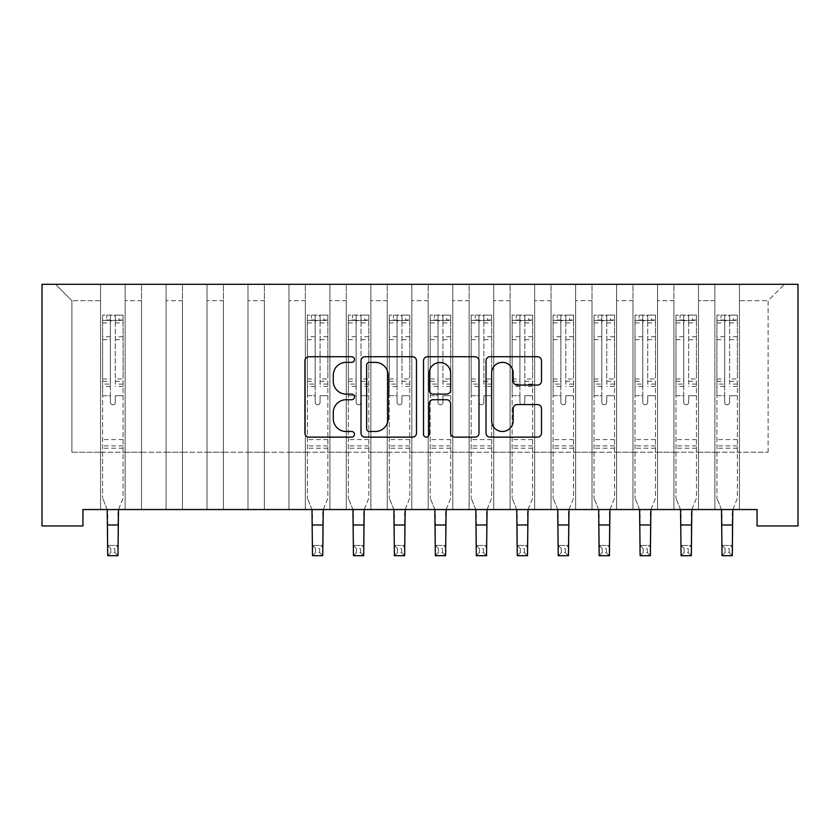<?xml version="1.0" encoding="UTF-8"?>
<svg xmlns="http://www.w3.org/2000/svg" width="840" height="840" viewBox="0 0 840 840"><rect width="100%" height="100%" fill="white"/><g stroke="black" fill="none" stroke-linecap="round" stroke-linejoin="round"><path stroke-width="0.63" stroke-dasharray="4.2 3.15" d="M354.48 359.541A2.814 2.814 0 0 0 351.666 356.727L308.952 356.727A4.022 4.022 0 0 0 304.931 360.749L304.931 433.104A4.022 4.022 0 0 0 308.952 437.126L351.666 437.126A2.814 2.814 0 0 0 354.48 434.312A2.814 2.814 0 0 0 351.666 431.498L346.132 431.498A12.863 12.863 0 0 1 333.27 418.635L333.27 412.598A12.863 12.863 0 0 1 346.132 399.735L351.666 399.735A2.814 2.814 0 0 0 354.48 396.921A2.814 2.814 0 0 0 351.666 394.107L346.132 394.107A12.863 12.863 0 0 1 333.27 381.245L333.27 375.218A12.863 12.863 0 0 1 346.132 362.355L351.666 362.355A2.814 2.814 0 0 0 354.48 359.541M798 284.298L42 284.298L42 525.924L82.95 525.924L82.95 509.544L757.05 509.544L757.05 525.924L798 525.924L798 284.298M714.861 284.298L784.486 284.298L739.442 284.298L739.442 452.214L768.106 452.214L739.442 452.214L739.442 300.678L768.106 300.678L739.442 300.678L739.442 284.298L739.442 509.544L739.442 284.298L714.861 284.298L714.861 452.214L714.861 300.678L698.481 300.678L714.861 300.678L714.861 284.298L714.861 509.544L739.442 509.544L739.442 452.214L739.442 509.544L714.861 509.544L739.442 509.544L714.861 509.544L714.861 284.298M673.911 284.298L698.481 284.298L698.481 452.214L714.861 452.214L698.481 452.214L698.481 284.298L698.481 509.544L698.481 284.298L657.531 284.298L673.911 284.298L673.911 452.214L673.911 300.678L657.531 300.678L673.911 300.678L673.911 284.298L673.911 509.544L698.481 509.544L698.481 452.214L698.481 509.544L673.911 509.544L698.481 509.544L673.911 509.544L673.911 284.298M632.961 284.298L657.531 284.298L657.531 452.214L673.911 452.214L657.531 452.214L657.531 284.298L657.531 509.544L657.531 284.298L616.581 284.298L632.961 284.298L632.961 452.214L632.961 300.678L616.581 300.678L632.961 300.678L632.961 284.298L632.961 509.544L657.531 509.544L657.531 452.214L657.531 509.544L632.961 509.544L657.531 509.544L632.961 509.544L632.961 284.298M592 284.298L616.581 284.298L616.581 452.214L632.961 452.214L616.581 452.214L616.581 284.298L616.581 509.544L616.581 284.298L575.621 284.298L592 284.298L592 452.214L592 300.678L575.621 300.678L592 300.678L592 284.298L592 509.544L616.581 509.544L616.581 452.214L616.581 509.544L592 509.544L616.581 509.544L592 509.544L592 284.298M551.05 284.298L575.621 284.298L575.621 452.214L592 452.214L575.621 452.214L575.621 284.298L575.621 509.544L575.621 284.298L534.67 284.298L551.05 284.298L551.05 452.214L551.05 300.678L534.67 300.678L551.05 300.678L551.05 284.298L551.05 509.544L575.621 509.544L575.621 452.214L575.621 509.544L551.05 509.544L575.621 509.544L551.05 509.544L551.05 284.298M510.101 284.298L534.67 284.298L534.67 452.214L551.05 452.214L534.67 452.214L534.67 284.298L534.67 509.544L534.67 284.298L493.721 284.298L510.101 284.298L510.101 452.214L510.101 300.678L493.721 300.678L510.101 300.678L510.101 284.298L510.101 509.544L534.67 509.544L534.67 452.214L534.67 509.544L510.101 509.544L534.67 509.544L510.101 509.544L510.101 284.298M469.14 284.298L493.721 284.298L493.721 452.214L510.101 452.214L493.721 452.214L493.721 284.298L493.721 509.544L493.721 284.298L452.76 284.298L469.14 284.298L469.14 452.214L469.14 300.678L452.76 300.678L469.14 300.678L469.14 284.298L469.14 509.544L493.721 509.544L493.721 452.214L493.721 509.544L469.14 509.544L493.721 509.544L469.14 509.544L469.14 284.298M428.19 284.298L452.76 284.298L452.76 452.214L469.14 452.214L452.76 452.214L452.76 284.298L452.76 509.544L452.76 284.298L411.81 284.298L428.19 284.298L428.19 452.214L428.19 300.678L411.81 300.678L428.19 300.678L428.19 284.298L428.19 509.544L452.76 509.544L452.76 452.214L452.76 509.544L428.19 509.544L452.76 509.544L428.19 509.544L428.19 284.298M387.24 284.298L411.81 284.298L411.81 452.214L428.19 452.214L411.81 452.214L411.81 284.298L411.81 509.544L411.81 284.298L370.86 284.298L387.24 284.298L387.24 452.214L387.24 300.678L370.86 300.678L387.24 300.678L387.24 284.298L387.24 509.544L411.81 509.544L411.81 452.214L411.81 509.544L387.24 509.544L411.81 509.544L387.24 509.544L387.24 284.298M346.28 284.298L370.86 284.298L370.86 452.214L387.24 452.214L370.86 452.214L370.86 284.298L370.86 509.544L370.86 284.298L329.899 284.298L346.28 284.298L346.28 452.214L346.28 300.678L329.899 300.678L346.28 300.678L346.28 284.298L346.28 509.544L370.86 509.544L370.86 452.214L370.86 509.544L346.28 509.544L370.86 509.544L346.28 509.544L346.28 284.298M305.33 284.298L329.899 284.298L329.899 452.214L346.28 452.214L329.899 452.214L329.899 284.298L329.899 509.544L329.899 284.298L288.95 284.298L305.33 284.298L305.33 452.214L305.33 300.678L288.95 300.678L305.33 300.678L305.33 284.298L305.33 509.544L329.899 509.544L329.899 452.214L329.899 509.544L305.33 509.544L329.899 509.544L305.33 509.544L305.33 284.298M264.38 284.298L288.95 284.298L288.95 452.214L305.33 452.214L288.95 452.214L288.95 284.298L288.95 509.544L288.95 284.298L248 284.298L264.38 284.298L264.38 452.214L264.38 300.678L248 300.678L264.38 300.678L264.38 284.298L264.38 509.544L288.95 509.544L288.95 452.214L288.95 509.544L264.38 509.544L288.95 509.544L264.38 509.544L264.38 284.298M223.419 284.298L248 284.298L248 452.214L264.38 452.214L248 452.214L248 284.298L248 509.544L248 284.298L207.039 284.298L223.419 284.298L223.419 452.214L223.419 300.678L207.039 300.678L223.419 300.678L223.419 284.298L223.419 509.544L248 509.544L248 452.214L248 509.544L223.419 509.544L248 509.544L223.419 509.544L223.419 284.298M182.469 284.298L207.039 284.298L207.039 452.214L223.419 452.214L207.039 452.214L207.039 284.298L207.039 509.544L207.039 284.298L166.089 284.298L182.469 284.298L182.469 452.214L182.469 300.678L166.089 300.678L182.469 300.678L182.469 284.298L182.469 509.544L207.039 509.544L207.039 452.214L207.039 509.544L182.469 509.544L207.039 509.544L182.469 509.544L182.469 284.298M141.519 284.298L166.089 284.298L166.089 452.214L182.469 452.214L166.089 452.214L166.089 284.298L166.089 509.544L166.089 284.298L125.139 284.298L141.519 284.298L141.519 452.214L141.519 300.678L125.139 300.678L141.519 300.678L141.519 284.298L141.519 509.544L166.089 509.544L166.089 452.214L166.089 509.544L141.519 509.544L166.089 509.544L141.519 509.544L141.519 284.298M100.558 284.298L125.139 284.298L125.139 452.214L141.519 452.214L125.139 452.214L125.139 284.298L125.139 509.544L125.139 284.298L55.514 284.298L100.558 284.298L100.558 452.214L100.558 300.678L71.894 300.678L100.558 300.678L100.558 284.298L100.558 509.544L125.139 509.544L125.139 452.214L125.139 509.544L100.558 509.544L125.139 509.544L100.558 509.544L100.558 284.298M768.106 452.214L768.106 300.678L784.486 284.298L768.106 300.678L768.106 452.214M71.894 452.214L100.558 452.214L71.894 452.214L71.894 300.678L55.514 284.298L71.894 300.678L71.894 452.214M714.861 452.214L739.442 452.214L714.861 452.214L714.861 509.544L714.861 452.214M673.911 452.214L698.481 452.214L673.911 452.214L673.911 509.544L673.911 452.214M632.961 452.214L657.531 452.214L632.961 452.214L632.961 509.544L632.961 452.214M592 452.214L616.581 452.214L592 452.214L592 509.544L592 452.214M551.05 452.214L575.621 452.214L551.05 452.214L551.05 509.544L551.05 452.214M510.101 452.214L534.67 452.214L510.101 452.214L510.101 509.544L510.101 452.214M469.14 452.214L493.721 452.214L469.14 452.214L469.14 509.544L469.14 452.214M428.19 452.214L452.76 452.214L428.19 452.214L428.19 509.544L428.19 452.214M387.24 452.214L411.81 452.214L387.24 452.214L387.24 509.544L387.24 452.214M346.28 452.214L370.86 452.214L346.28 452.214L346.28 509.544L346.28 452.214M305.33 452.214L329.899 452.214L305.33 452.214L305.33 509.544L305.33 452.214M264.38 452.214L288.95 452.214L264.38 452.214L264.38 509.544L264.38 452.214M223.419 452.214L248 452.214L223.419 452.214L223.419 509.544L223.419 452.214M182.469 452.214L207.039 452.214L182.469 452.214L182.469 509.544L182.469 452.214M141.519 452.214L166.089 452.214L141.519 452.214L141.519 509.544L141.519 452.214M100.558 452.214L125.139 452.214L100.558 452.214L100.558 509.544L100.558 452.214M416.483 433.104L416.483 360.749A4.022 4.022 0 0 0 412.461 356.727L365.032 356.727A4.022 4.022 0 0 0 361.011 360.749L361.011 433.104A4.022 4.022 0 0 0 365.032 437.126L412.461 437.126A4.022 4.022 0 0 0 416.483 433.104M369.453 362.355A2.814 2.814 0 0 0 366.639 365.169L366.639 428.683A2.814 2.814 0 0 0 369.453 431.498L375.281 431.498A12.863 12.863 0 0 0 388.143 418.635L388.143 375.218A12.863 12.863 0 0 0 375.281 362.355L369.453 362.355M427.539 356.727L474.968 356.727A4.022 4.022 0 0 1 478.989 360.749L478.989 433.104A4.022 4.022 0 0 1 474.968 437.126L454.671 437.126A4.022 4.022 0 0 1 450.649 433.104L450.649 403.757A4.022 4.022 0 0 0 446.628 399.735L433.167 399.735A4.022 4.022 0 0 0 429.145 403.757L429.145 434.312A2.814 2.814 0 0 1 426.332 437.126A2.814 2.814 0 0 1 423.518 434.312L423.518 360.749A4.022 4.022 0 0 1 427.539 356.727M450.649 373.306A10.752 10.752 0 0 0 439.897 362.555A10.752 10.752 0 0 0 429.145 373.306L429.145 390.086A4.022 4.022 0 0 0 433.167 394.107L446.628 394.107A4.022 4.022 0 0 0 450.649 390.086L450.649 373.306M517.178 385.067L537.485 385.067A4.022 4.022 0 0 0 541.496 381.045L541.496 360.749A4.022 4.022 0 0 0 537.485 356.727L490.046 356.727A4.022 4.022 0 0 0 486.024 360.749L486.024 433.104A4.022 4.022 0 0 0 490.046 437.126L537.485 437.126A4.022 4.022 0 0 0 541.496 433.104L541.496 408.576A4.022 4.022 0 0 0 537.485 404.565L517.178 404.565A4.022 4.022 0 0 0 513.156 408.576L513.156 420.745A10.752 10.752 0 0 1 502.404 431.498A10.752 10.752 0 0 1 491.652 420.745L491.652 373.107A10.752 10.752 0 0 1 502.404 362.355A10.752 10.752 0 0 1 513.156 373.107L513.156 381.045A4.022 4.022 0 0 0 517.178 385.067M110.397 402.329A2.457 2.457 1.4 0 0 112.854 404.786A2.457 2.457 -178.6 0 1 110.397 402.329L110.397 395.693L110.397 402.329M122.987 315.094L118.996 315.094L118.996 320.418L123.092 320.429L123.092 315.105L102.606 315.105L102.606 498.162L102.606 395.693L110.397 395.693L110.397 384.101L102.606 384.101M102.606 315.105L102.606 395.693L110.397 395.693L110.397 321.5C112.025 320.072 113.663 320.072 115.311 321.5L115.311 378.966L123.092 378.966L123.092 498.162L117.968 510.825L117.968 545.465L107.73 545.465L117.968 545.465L114.902 548.53L114.902 552.625L110.806 552.625L110.806 548.53L114.902 548.53M123.092 320.429L123.092 378.966M123.092 315.105L123.092 498.162L118.492 509.544M118.996 315.094L102.711 315.094M118.996 320.418L106.712 320.418L106.712 315.094M102.606 320.429L122.987 320.418M102.711 320.418L106.712 320.418M123.092 384.101L115.311 384.101L115.311 315.609L110.397 315.609L110.397 384.101M115.311 402.329A2.457 2.457 -178.6 0 1 112.854 404.786A2.457 2.457 1.4 0 0 115.311 402.329L115.311 395.693L115.311 402.329M107.216 509.544L102.606 498.162L107.73 510.825L107.73 555.702L117.968 555.702L117.968 545.465M115.311 384.101L115.311 378.966M123.092 448.193L102.606 448.193M117.968 555.702L114.902 552.625M110.806 552.625L107.73 555.702M110.806 548.53L107.73 545.465M110.397 321.5L110.397 315.609M115.311 321.5L115.311 315.609M315.157 402.329A2.457 2.457 1.4 0 0 317.615 404.786A2.457 2.457 -178.6 0 1 315.157 402.329L315.157 395.693L315.157 402.329M327.757 315.094L323.757 315.094L323.757 320.418L327.852 320.429L327.852 315.105L307.377 315.105L307.377 498.162L307.377 395.693L315.157 395.693L315.157 384.101L307.377 384.101M307.377 315.105L307.377 395.693L315.157 395.693L315.157 321.5C316.796 320.072 318.433 320.072 320.072 321.5L320.072 378.966L327.852 378.966L327.852 498.162L322.739 510.825L322.739 545.465L312.501 545.465L322.739 545.465L319.662 548.53L319.662 552.625L315.567 552.625L315.567 548.53L319.662 548.53M327.852 320.429L327.852 378.966M327.852 315.105L327.852 498.162L323.253 509.544M323.757 315.094L307.482 315.094M323.757 320.418L311.472 320.418L311.472 315.094M307.377 320.429L327.757 320.418M307.482 320.418L311.472 320.418M327.852 384.101L320.072 384.101L320.072 315.609L315.157 315.609L315.157 384.101M320.072 402.329A2.457 2.457 -178.6 0 1 317.615 404.786A2.457 2.457 1.4 0 0 320.072 402.329L320.072 395.693L320.072 402.329M311.976 509.544L307.377 498.162L312.501 510.825L312.501 555.702L322.739 555.702L322.739 545.465M320.072 384.101L320.072 378.966M327.852 448.193L307.377 448.193M322.739 555.702L319.662 552.625M315.567 552.625L312.501 555.702M315.567 548.53L312.501 545.465M315.157 321.5L315.157 315.609M320.072 321.5L320.072 315.609M356.108 402.329A2.457 2.457 1.4 0 0 358.575 404.786A2.457 2.457 -178.6 0 1 356.108 402.329L356.108 395.693L356.108 402.329M368.707 315.094L364.718 315.094L364.718 320.418L368.812 320.429L368.812 315.105L348.327 315.105L348.327 498.162L348.327 395.693L356.108 395.693L356.108 384.101L348.327 384.101M348.327 315.105L348.327 395.693L356.108 395.693L356.108 321.5C357.745 320.072 359.383 320.072 361.032 321.5L361.032 378.966L368.812 378.966L368.812 498.162L363.689 510.825L363.689 545.465L353.451 545.465L363.689 545.465L360.623 548.53L360.623 552.625L356.517 552.625L356.517 548.53L360.623 548.53M368.812 320.429L368.812 378.966M368.812 315.105L368.812 498.162L364.214 509.544M364.718 315.094L348.432 315.094M364.718 320.418L352.422 320.418L352.422 315.094M348.327 320.429L368.707 320.418M348.432 320.418L352.422 320.418M368.812 384.101L361.032 384.101L361.032 315.609L356.108 315.609L356.108 384.101M361.032 402.329A2.457 2.457 -178.6 0 1 358.575 404.786A2.457 2.457 1.4 0 0 361.032 402.329L361.032 395.693L361.032 402.329M352.937 509.544L348.327 498.162L353.451 510.825L353.451 555.702L363.689 555.702L363.689 545.465M361.032 384.101L361.032 378.966M368.812 448.193L348.327 448.193M363.689 555.702L360.623 552.625M356.517 552.625L353.451 555.702M356.517 548.53L353.451 545.465M356.108 321.5L356.108 315.609M361.032 321.5L361.032 315.609M397.068 402.329A2.457 2.457 1.4 0 0 399.525 404.786A2.457 2.457 -178.6 0 1 397.068 402.329L397.068 395.693L397.068 402.329M409.657 315.094L405.668 315.094L405.668 320.418L409.763 320.429L409.763 315.105L389.288 315.105L389.288 498.162L389.288 395.693L397.068 395.693L397.068 384.101L389.288 384.101M389.288 315.105L389.288 395.693L397.068 395.693L397.068 321.5C398.695 320.072 400.334 320.072 401.982 321.5L401.982 378.966L409.763 378.966L409.763 498.162L404.639 510.825L404.639 545.465L394.401 545.465L404.639 545.465L401.572 548.53L401.572 552.625L397.478 552.625L397.478 548.53L401.572 548.53M409.763 320.429L409.763 378.966M409.763 315.105L409.763 498.162L405.163 509.544M405.668 315.094L389.393 315.094M405.668 320.418L393.382 320.418L393.382 315.094M389.288 320.429L409.657 320.418M389.393 320.418L393.382 320.418M409.763 384.101L401.982 384.101L401.982 315.609L397.068 315.609L397.068 384.101M401.982 402.329A2.457 2.457 -178.6 0 1 399.525 404.786A2.457 2.457 1.4 0 0 401.982 402.329L401.982 395.693L401.982 402.329M393.887 509.544L389.288 498.162L394.401 510.825L394.401 555.702L404.639 555.702L404.639 545.465M401.982 384.101L401.982 378.966M409.763 448.193L389.288 448.193M404.639 555.702L401.572 552.625M397.478 552.625L394.401 555.702M397.478 548.53L394.401 545.465M397.068 321.5L397.068 315.609M401.982 321.5L401.982 315.609M438.018 402.329A2.457 2.457 1.4 0 0 440.475 404.786A2.457 2.457 -178.6 0 1 438.018 402.329L438.018 395.693L438.018 402.329M450.608 315.094L446.618 315.094L446.618 320.418L450.713 320.429L450.713 315.105L430.238 315.105L430.238 498.162L430.238 395.693L438.018 395.693L438.018 384.101L430.238 384.101M430.238 315.105L430.238 395.693L438.018 395.693L438.018 321.5C439.656 320.072 441.294 320.072 442.932 321.5L442.932 378.966L450.713 378.966L450.713 498.162L445.599 510.825L445.599 545.465L435.362 545.465L445.599 545.465L442.522 548.53L442.522 552.625L438.428 552.625L438.428 548.53L442.522 548.53M450.713 320.429L450.713 378.966M450.713 315.105L450.713 498.162L446.114 509.544M446.618 315.094L430.343 315.094M446.618 320.418L434.332 320.418L434.332 315.094M430.238 320.429L450.608 320.418M430.343 320.418L434.332 320.418M450.713 384.101L442.932 384.101L442.932 315.609L438.018 315.609L438.018 384.101M442.932 402.329A2.457 2.457 -178.6 0 1 440.475 404.786A2.457 2.457 1.4 0 0 442.932 402.329L442.932 395.693L442.932 402.329M434.837 509.544L430.238 498.162L435.362 510.825L435.362 555.702L445.599 555.702L445.599 545.465M442.932 384.101L442.932 378.966M450.713 448.193L430.238 448.193M445.599 555.702L442.522 552.625M438.428 552.625L435.362 555.702M438.428 548.53L435.362 545.465M438.018 321.5L438.018 315.609M442.932 321.5L442.932 315.609M478.968 402.329A2.457 2.457 1.4 0 0 481.425 404.786A2.457 2.457 -178.6 0 1 478.968 402.329L478.968 395.693L478.968 402.329M491.568 315.094L487.578 315.094L487.578 320.418L491.673 320.429L491.673 315.105L471.188 315.105L471.188 498.162L471.188 395.693L478.968 395.693L478.968 384.101L471.188 384.101M471.188 315.105L471.188 395.693L478.968 395.693L478.968 321.5C480.606 320.072 482.244 320.072 483.893 321.5L483.893 378.966L491.673 378.966L491.673 498.162L486.549 510.825L486.549 545.465L476.312 545.465L486.549 545.465L483.483 548.53L483.483 552.625L479.378 552.625L479.378 548.53L483.483 548.53M491.673 320.429L491.673 378.966M491.673 315.105L491.673 498.162L487.064 509.544M487.578 315.094L471.293 315.094M487.578 320.418L475.282 320.418L475.282 315.094M471.188 320.429L491.568 320.418M471.293 320.418L475.282 320.418M491.673 384.101L483.893 384.101L483.893 315.609L478.968 315.609L478.968 384.101M483.893 402.329A2.457 2.457 -178.6 0 1 481.425 404.786A2.457 2.457 1.4 0 0 483.893 402.329L483.893 395.693L483.893 402.329M475.786 509.544L471.188 498.162L476.312 510.825L476.312 555.702L486.549 555.702L486.549 545.465M483.893 384.101L483.893 378.966M491.673 448.193L471.188 448.193M486.549 555.702L483.483 552.625M479.378 552.625L476.312 555.702M479.378 548.53L476.312 545.465M478.968 321.5L478.968 315.609M483.893 321.5L483.893 315.609M519.928 402.329A2.457 2.457 1.4 0 0 522.385 404.786A2.457 2.457 -178.6 0 1 519.928 402.329L519.928 395.693L519.928 402.329M532.518 315.094L528.528 315.094L528.528 320.418L532.623 320.429L532.623 315.105L512.148 315.105L512.148 498.162L512.148 395.693L519.928 395.693L519.928 384.101L512.148 384.101M512.148 315.105L512.148 395.693L519.928 395.693L519.928 321.5C521.556 320.072 523.194 320.072 524.843 321.5L524.843 378.966L532.623 378.966L532.623 498.162L527.499 510.825L527.499 545.465L517.262 545.465L527.499 545.465L524.433 548.53L524.433 552.625L520.338 552.625L520.338 548.53L524.433 548.53M532.623 320.429L532.623 378.966M532.623 315.105L532.623 498.162L528.024 509.544M528.528 315.094L512.243 315.094M528.528 320.418L516.243 320.418L516.243 315.094M512.148 320.429L532.518 320.418M512.243 320.418L516.243 320.418M532.623 384.101L524.843 384.101L524.843 315.609L519.928 315.609L519.928 384.101M524.843 402.329A2.457 2.457 -178.6 0 1 522.385 404.786A2.457 2.457 1.4 0 0 524.843 402.329L524.843 395.693L524.843 402.329M516.747 509.544L512.148 498.162L517.262 510.825L517.262 555.702L527.499 555.702L527.499 545.465M524.843 384.101L524.843 378.966M532.623 448.193L512.148 448.193M527.499 555.702L524.433 552.625M520.338 552.625L517.262 555.702M520.338 548.53L517.262 545.465M519.928 321.5L519.928 315.609M524.843 321.5L524.843 315.609M560.879 402.329A2.457 2.457 1.4 0 0 563.336 404.786A2.457 2.457 -178.6 0 1 560.879 402.329L560.879 395.693L560.879 402.329M573.468 315.094L569.478 315.094L569.478 320.418L573.573 320.429L573.573 315.105L553.098 315.105L553.098 498.162L553.098 395.693L560.879 395.693L560.879 384.101L553.098 384.101M553.098 315.105L553.098 395.693L560.879 395.693L560.879 321.5C562.517 320.072 564.154 320.072 565.793 321.5L565.793 378.966L573.573 378.966L573.573 498.162L568.46 510.825L568.46 545.465L558.222 545.465L568.46 545.465L565.383 548.53L565.383 552.625L561.288 552.625L561.288 548.53L565.383 548.53M573.573 320.429L573.573 378.966M573.573 315.105L573.573 498.162L568.974 509.544M569.478 315.094L553.203 315.094M569.478 320.418L557.193 320.418L557.193 315.094M553.098 320.429L573.468 320.418M553.203 320.418L557.193 320.418M573.573 384.101L565.793 384.101L565.793 315.609L560.879 315.609L560.879 384.101M565.793 402.329A2.457 2.457 -178.6 0 1 563.336 404.786A2.457 2.457 1.4 0 0 565.793 402.329L565.793 395.693L565.793 402.329M557.697 509.544L553.098 498.162L558.222 510.825L558.222 555.702L568.46 555.702L568.46 545.465M565.793 384.101L565.793 378.966M573.573 448.193L553.098 448.193M568.46 555.702L565.383 552.625M561.288 552.625L558.222 555.702M561.288 548.53L558.222 545.465M560.879 321.5L560.879 315.609M565.793 321.5L565.793 315.609M601.828 402.329A2.457 2.457 1.4 0 0 604.286 404.786A2.457 2.457 -178.6 0 1 601.828 402.329L601.828 395.693L601.828 402.329M614.428 315.094L610.438 315.094L610.438 320.418L614.534 320.429L614.534 315.105L594.048 315.105L594.048 498.162L594.048 395.693L601.828 395.693L601.828 384.101L594.048 384.101M594.048 315.105L594.048 395.693L601.828 395.693L601.828 321.5C603.466 320.072 605.105 320.072 606.743 321.5L606.743 378.966L614.534 378.966L614.534 498.162L609.409 510.825L609.409 545.465L599.172 545.465L609.409 545.465L606.333 548.53L606.333 552.625L602.238 552.625L602.238 548.53L606.333 548.53M614.534 320.429L614.534 378.966M614.534 315.105L614.534 498.162L609.924 509.544M610.438 315.094L594.153 315.094M610.438 320.418L598.143 320.418L598.143 315.094M594.048 320.429L614.428 320.418M594.153 320.418L598.143 320.418M614.534 384.101L606.743 384.101L606.743 315.609L601.828 315.609L601.828 384.101M606.743 402.329A2.457 2.457 -178.6 0 1 604.286 404.786A2.457 2.457 1.4 0 0 606.743 402.329L606.743 395.693L606.743 402.329M598.647 509.544L594.048 498.162L599.172 510.825L599.172 555.702L609.409 555.702L609.409 545.465M606.743 384.101L606.743 378.966M614.534 448.193L594.048 448.193M609.409 555.702L606.333 552.625M602.238 552.625L599.172 555.702M602.238 548.53L599.172 545.465M601.828 321.5L601.828 315.609M606.743 321.5L606.743 315.609M642.789 402.329A2.457 2.457 1.4 0 0 645.246 404.786A2.457 2.457 -178.6 0 1 642.789 402.329L642.789 395.693L642.789 402.329M655.379 315.094L651.389 315.094L651.389 320.418L655.484 320.429L655.484 315.105L635.009 315.105L635.009 498.162L635.009 395.693L642.789 395.693L642.789 384.101L635.009 384.101M635.009 315.105L635.009 395.693L642.789 395.693L642.789 321.5C644.417 320.072 646.054 320.072 647.703 321.5L647.703 378.966L655.484 378.966L655.484 498.162L650.36 510.825L650.36 545.465L640.122 545.465L650.36 545.465L647.294 548.53L647.294 552.625L643.199 552.625L643.199 548.53L647.294 548.53M655.484 320.429L655.484 378.966M655.484 315.105L655.484 498.162L650.885 509.544M651.389 315.094L635.103 315.094M651.389 320.418L639.103 320.418L639.103 315.094M635.009 320.429L655.379 320.418M635.103 320.418L639.103 320.418M655.484 384.101L647.703 384.101L647.703 315.609L642.789 315.609L642.789 384.101M647.703 402.329A2.457 2.457 -178.6 0 1 645.246 404.786A2.457 2.457 1.4 0 0 647.703 402.329L647.703 395.693L647.703 402.329M639.607 509.544L635.009 498.162L640.122 510.825L640.122 555.702L650.36 555.702L650.36 545.465M647.703 384.101L647.703 378.966M655.484 448.193L635.009 448.193M650.36 555.702L647.294 552.625M643.199 552.625L640.122 555.702M643.199 548.53L640.122 545.465M642.789 321.5L642.789 315.609M647.703 321.5L647.703 315.609M683.739 402.329A2.457 2.457 1.4 0 0 686.196 404.786A2.457 2.457 -178.6 0 1 683.739 402.329L683.739 395.693L683.739 402.329M696.328 315.094L692.339 315.094L692.339 320.418L696.433 320.429L696.433 315.105L675.958 315.105L675.958 498.162L675.958 395.693L683.739 395.693L683.739 384.101L675.958 384.101M675.958 315.105L675.958 395.693L683.739 395.693L683.739 321.5C685.377 320.072 687.015 320.072 688.653 321.5L688.653 378.966L696.433 378.966L696.433 498.162L691.32 510.825L691.32 545.465L681.082 545.465L691.32 545.465L688.244 548.53L688.244 552.625L684.149 552.625L684.149 548.53L688.244 548.53M696.433 320.429L696.433 378.966M696.433 315.105L696.433 498.162L691.835 509.544M692.339 315.094L676.064 315.094M692.339 320.418L680.053 320.418L680.053 315.094M675.958 320.429L696.328 320.418M676.064 320.418L680.053 320.418M696.433 384.101L688.653 384.101L688.653 315.609L683.739 315.609L683.739 384.101M688.653 402.329A2.457 2.457 -178.6 0 1 686.196 404.786A2.457 2.457 1.4 0 0 688.653 402.329L688.653 395.693L688.653 402.329M680.558 509.544L675.958 498.162L681.082 510.825L681.082 555.702L691.32 555.702L691.32 545.465M688.653 384.101L688.653 378.966M696.433 448.193L675.958 448.193M691.32 555.702L688.244 552.625M684.149 552.625L681.082 555.702M684.149 548.53L681.082 545.465M683.739 321.5L683.739 315.609M688.653 321.5L688.653 315.609M724.689 402.329A2.457 2.457 1.4 0 0 727.146 404.786A2.457 2.457 -178.6 0 1 724.689 402.329L724.689 395.693L724.689 402.329M737.289 315.094L733.288 315.094L733.288 320.418L737.394 320.429L737.394 315.105L716.909 315.105L716.909 498.162L716.909 395.693L724.689 395.693L724.689 384.101L716.909 384.101M716.909 315.105L716.909 395.693L724.689 395.693L724.689 321.5C726.327 320.072 727.965 320.072 729.603 321.5L729.603 378.966L737.394 378.966L737.394 498.162L732.27 510.825L732.27 545.465L722.033 545.465L732.27 545.465L729.194 548.53L729.194 552.625L725.099 552.625L725.099 548.53L729.194 548.53M737.394 320.429L737.394 378.966M737.394 315.105L737.394 498.162L732.784 509.544M733.288 315.094L717.014 315.094M733.288 320.418L721.004 320.418L721.004 315.094M716.909 320.429L737.289 320.418M717.014 320.418L721.004 320.418M737.394 384.101L729.603 384.101L729.603 315.609L724.689 315.609L724.689 384.101M729.603 402.329A2.457 2.457 -178.6 0 1 727.146 404.786A2.457 2.457 1.4 0 0 729.603 402.329L729.603 395.693L729.603 402.329M721.508 509.544L716.909 498.162L722.033 510.825L722.033 555.702L732.27 555.702L732.27 545.465M729.603 384.101L729.603 378.966M737.394 448.193L716.909 448.193M732.27 555.702L729.194 552.625M725.099 552.625L722.033 555.702M725.099 548.53L722.033 545.465M724.689 321.5L724.689 315.609M729.603 321.5L729.603 315.609M110.397 336.735L102.606 336.735M102.606 339.654L110.397 339.654M102.606 378.966L110.397 378.966M123.092 439.593L102.606 439.593M123.092 395.693L115.311 395.693L123.092 395.693M107.73 524.979L117.968 524.979M110.397 386.421L102.606 386.421M123.092 386.421L115.311 386.421M102.606 381.286L110.397 381.286M115.311 381.286L123.092 381.286M123.092 336.735L115.311 336.735M115.311 339.654L123.092 339.654M110.397 319.998L102.606 319.998M102.606 322.917L110.397 322.917M123.092 319.998L115.311 319.998M115.311 322.917L123.092 322.917M123.092 445.893L102.606 445.893M315.157 336.735L307.377 336.735M307.377 339.654L315.157 339.654M307.377 378.966L315.157 378.966M327.852 439.593L307.377 439.593M327.852 395.693L320.072 395.693L327.852 395.693M312.501 524.979L322.739 524.979M315.157 386.421L307.377 386.421M327.852 386.421L320.072 386.421M307.377 381.286L315.157 381.286M320.072 381.286L327.852 381.286M327.852 336.735L320.072 336.735M320.072 339.654L327.852 339.654M315.157 319.998L307.377 319.998M307.377 322.917L315.157 322.917M327.852 319.998L320.072 319.998M320.072 322.917L327.852 322.917M327.852 445.893L307.377 445.893M356.108 336.735L348.327 336.735M348.327 339.654L356.108 339.654M348.327 378.966L356.108 378.966M368.812 439.593L348.327 439.593M368.812 395.693L361.032 395.693L368.812 395.693M353.451 524.979L363.689 524.979M356.108 386.421L348.327 386.421M368.812 386.421L361.032 386.421M348.327 381.286L356.108 381.286M361.032 381.286L368.812 381.286M368.812 336.735L361.032 336.735M361.032 339.654L368.812 339.654M356.108 319.998L348.327 319.998M348.327 322.917L356.108 322.917M368.812 319.998L361.032 319.998M361.032 322.917L368.812 322.917M368.812 445.893L348.327 445.893M397.068 336.735L389.288 336.735M389.288 339.654L397.068 339.654M389.288 378.966L397.068 378.966M409.763 439.593L389.288 439.593M409.763 395.693L401.982 395.693L409.763 395.693M394.401 524.979L404.639 524.979M397.068 386.421L389.288 386.421M409.763 386.421L401.982 386.421M389.288 381.286L397.068 381.286M401.982 381.286L409.763 381.286M409.763 336.735L401.982 336.735M401.982 339.654L409.763 339.654M397.068 319.998L389.288 319.998M389.288 322.917L397.068 322.917M409.763 319.998L401.982 319.998M401.982 322.917L409.763 322.917M409.763 445.893L389.288 445.893M438.018 336.735L430.238 336.735M430.238 339.654L438.018 339.654M430.238 378.966L438.018 378.966M450.713 439.593L430.238 439.593M450.713 395.693L442.932 395.693L450.713 395.693M435.362 524.979L445.599 524.979M438.018 386.421L430.238 386.421M450.713 386.421L442.932 386.421M430.238 381.286L438.018 381.286M442.932 381.286L450.713 381.286M450.713 336.735L442.932 336.735M442.932 339.654L450.713 339.654M438.018 319.998L430.238 319.998M430.238 322.917L438.018 322.917M450.713 319.998L442.932 319.998M442.932 322.917L450.713 322.917M450.713 445.893L430.238 445.893M478.968 336.735L471.188 336.735M471.188 339.654L478.968 339.654M471.188 378.966L478.968 378.966M491.673 439.593L471.188 439.593M491.673 395.693L483.893 395.693L491.673 395.693M476.312 524.979L486.549 524.979M478.968 386.421L471.188 386.421M491.673 386.421L483.893 386.421M471.188 381.286L478.968 381.286M483.893 381.286L491.673 381.286M491.673 336.735L483.893 336.735M483.893 339.654L491.673 339.654M478.968 319.998L471.188 319.998M471.188 322.917L478.968 322.917M491.673 319.998L483.893 319.998M483.893 322.917L491.673 322.917M491.673 445.893L471.188 445.893M519.928 336.735L512.148 336.735M512.148 339.654L519.928 339.654M512.148 378.966L519.928 378.966M532.623 439.593L512.148 439.593M532.623 395.693L524.843 395.693L532.623 395.693M517.262 524.979L527.499 524.979M519.928 386.421L512.148 386.421M532.623 386.421L524.843 386.421M512.148 381.286L519.928 381.286M524.843 381.286L532.623 381.286M532.623 336.735L524.843 336.735M524.843 339.654L532.623 339.654M519.928 319.998L512.148 319.998M512.148 322.917L519.928 322.917M532.623 319.998L524.843 319.998M524.843 322.917L532.623 322.917M532.623 445.893L512.148 445.893M560.879 336.735L553.098 336.735M553.098 339.654L560.879 339.654M553.098 378.966L560.879 378.966M573.573 439.593L553.098 439.593M573.573 395.693L565.793 395.693L573.573 395.693M558.222 524.979L568.46 524.979M560.879 386.421L553.098 386.421M573.573 386.421L565.793 386.421M553.098 381.286L560.879 381.286M565.793 381.286L573.573 381.286M573.573 336.735L565.793 336.735M565.793 339.654L573.573 339.654M560.879 319.998L553.098 319.998M553.098 322.917L560.879 322.917M573.573 319.998L565.793 319.998M565.793 322.917L573.573 322.917M573.573 445.893L553.098 445.893M601.828 336.735L594.048 336.735M594.048 339.654L601.828 339.654M594.048 378.966L601.828 378.966M614.534 439.593L594.048 439.593M614.534 395.693L606.743 395.693L614.534 395.693M599.172 524.979L609.409 524.979M601.828 386.421L594.048 386.421M614.534 386.421L606.743 386.421M594.048 381.286L601.828 381.286M606.743 381.286L614.534 381.286M614.534 336.735L606.743 336.735M606.743 339.654L614.534 339.654M601.828 319.998L594.048 319.998M594.048 322.917L601.828 322.917M614.534 319.998L606.743 319.998M606.743 322.917L614.534 322.917M614.534 445.893L594.048 445.893M642.789 336.735L635.009 336.735M635.009 339.654L642.789 339.654M635.009 378.966L642.789 378.966M655.484 439.593L635.009 439.593M655.484 395.693L647.703 395.693L655.484 395.693M640.122 524.979L650.36 524.979M642.789 386.421L635.009 386.421M655.484 386.421L647.703 386.421M635.009 381.286L642.789 381.286M647.703 381.286L655.484 381.286M655.484 336.735L647.703 336.735M647.703 339.654L655.484 339.654M642.789 319.998L635.009 319.998M635.009 322.917L642.789 322.917M655.484 319.998L647.703 319.998M647.703 322.917L655.484 322.917M655.484 445.893L635.009 445.893M683.739 336.735L675.958 336.735M675.958 339.654L683.739 339.654M675.958 378.966L683.739 378.966M696.433 439.593L675.958 439.593M696.433 395.693L688.653 395.693L696.433 395.693M681.082 524.979L691.32 524.979M683.739 386.421L675.958 386.421M696.433 386.421L688.653 386.421M675.958 381.286L683.739 381.286M688.653 381.286L696.433 381.286M696.433 336.735L688.653 336.735M688.653 339.654L696.433 339.654M683.739 319.998L675.958 319.998M675.958 322.917L683.739 322.917M696.433 319.998L688.653 319.998M688.653 322.917L696.433 322.917M696.433 445.893L675.958 445.893M724.689 336.735L716.909 336.735M716.909 339.654L724.689 339.654M716.909 378.966L724.689 378.966M737.394 439.593L716.909 439.593M737.394 395.693L729.603 395.693L737.394 395.693M722.033 524.979L732.27 524.979M724.689 386.421L716.909 386.421M737.394 386.421L729.603 386.421M716.909 381.286L724.689 381.286M729.603 381.286L737.394 381.286M737.394 336.735L729.603 336.735M729.603 339.654L737.394 339.654M724.689 319.998L716.909 319.998M716.909 322.917L724.689 322.917M737.394 319.998L729.603 319.998M729.603 322.917L737.394 322.917M737.394 445.893L716.909 445.893"/><path stroke-width="1.26" d="M354.48 359.541A2.814 2.814 0 0 0 351.666 356.727L308.952 356.727A4.022 4.022 0 0 0 304.931 360.749L304.931 433.104A4.022 4.022 0 0 0 308.952 437.126L351.666 437.126A2.814 2.814 0 0 0 354.48 434.312A2.814 2.814 0 0 0 351.666 431.498L346.132 431.498A12.863 12.863 0 0 1 333.27 418.635L333.27 412.598A12.863 12.863 0 0 1 346.132 399.735L351.666 399.735A2.814 2.814 0 0 0 354.48 396.921A2.814 2.814 0 0 0 351.666 394.107L346.132 394.107A12.863 12.863 0 0 1 333.27 381.245L333.27 375.218A12.863 12.863 0 0 1 346.132 362.355L351.666 362.355A2.814 2.814 0 0 0 354.48 359.541M537.485 385.067A4.022 4.022 0 0 0 541.496 381.045L541.496 360.749A4.022 4.022 0 0 0 537.485 356.727L490.046 356.727A4.022 4.022 0 0 0 486.024 360.749L486.024 433.104A4.022 4.022 0 0 0 490.046 437.126L537.485 437.126A4.022 4.022 0 0 0 541.496 433.104L541.496 408.576A4.022 4.022 0 0 0 537.485 404.565L517.178 404.565A4.022 4.022 0 0 0 513.156 408.576L513.156 420.745A10.752 10.752 0 0 1 502.404 431.498A10.752 10.752 0 0 1 491.652 420.745L491.652 373.107A10.752 10.752 0 0 1 502.404 362.355A10.752 10.752 0 0 1 513.156 373.107L513.156 381.045A4.022 4.022 0 0 0 517.178 385.067L537.485 385.067M757.05 509.544L82.95 509.544L82.95 525.924L42 525.924L42 284.298L798 284.298L798 525.924L757.05 525.924L757.05 509.544M416.483 360.749A4.022 4.022 0 0 0 412.461 356.727L365.032 356.727A4.022 4.022 0 0 0 361.011 360.749L361.011 433.104A4.022 4.022 0 0 0 365.032 437.126L412.461 437.126A4.022 4.022 0 0 0 416.483 433.104L416.483 360.749M427.539 356.727L474.968 356.727A4.022 4.022 0 0 1 478.989 360.749L478.989 433.104A4.022 4.022 0 0 1 474.968 437.126L454.671 437.126A4.022 4.022 0 0 1 450.649 433.104L450.649 403.757A4.022 4.022 0 0 0 446.628 399.735L433.167 399.735A4.022 4.022 0 0 0 429.145 403.757L429.145 434.312A2.814 2.814 0 0 1 426.332 437.126A2.814 2.814 0 0 1 423.518 434.312L423.518 360.749A4.022 4.022 0 0 1 427.539 356.727M369.453 362.355A2.814 2.814 0 0 0 366.639 365.169L366.639 428.683A2.814 2.814 0 0 0 369.453 431.498L375.281 431.498A12.863 12.863 0 0 0 388.143 418.635L388.143 375.218A12.863 12.863 0 0 0 375.281 362.355L369.453 362.355M450.649 373.306A10.752 10.752 0 0 0 439.897 362.555A10.752 10.752 0 0 0 429.145 373.306L429.145 390.086A4.022 4.022 0 0 0 433.167 394.107L446.628 394.107A4.022 4.022 0 0 0 450.649 390.086L450.649 373.306M107.216 509.544L107.73 555.702L117.968 555.702L118.492 509.544M311.976 509.544L312.501 555.702L322.739 555.702L323.253 509.544M352.937 509.544L353.451 555.702L363.689 555.702L364.214 509.544M393.887 509.544L394.401 555.702L404.639 555.702L405.163 509.544M434.837 509.544L435.362 555.702L445.599 555.702L446.114 509.544M475.786 509.544L476.312 555.702L486.549 555.702L487.064 509.544M516.747 509.544L517.262 555.702L527.499 555.702L528.024 509.544M557.697 509.544L558.222 555.702L568.46 555.702L568.974 509.544M598.647 509.544L599.172 555.702L609.409 555.702L609.924 509.544M639.607 509.544L640.122 555.702L650.36 555.702L650.885 509.544M680.558 509.544L681.082 555.702L691.32 555.702L691.835 509.544M721.508 509.544L722.033 555.702L732.27 555.702L732.784 509.544M107.73 524.979L117.968 524.979M107.73 555.702L117.968 555.702M312.501 524.979L322.739 524.979M312.501 555.702L322.739 555.702M353.451 524.979L363.689 524.979M353.451 555.702L363.689 555.702M394.401 524.979L404.639 524.979M394.401 555.702L404.639 555.702M435.362 524.979L445.599 524.979M435.362 555.702L445.599 555.702M476.312 524.979L486.549 524.979M476.312 555.702L486.549 555.702M517.262 524.979L527.499 524.979M517.262 555.702L527.499 555.702M558.222 524.979L568.46 524.979M558.222 555.702L568.46 555.702M599.172 524.979L609.409 524.979M599.172 555.702L609.409 555.702M640.122 524.979L650.36 524.979M640.122 555.702L650.36 555.702M681.082 524.979L691.32 524.979M681.082 555.702L691.32 555.702M722.033 524.979L732.27 524.979M722.033 555.702L732.27 555.702"/></g></svg>
